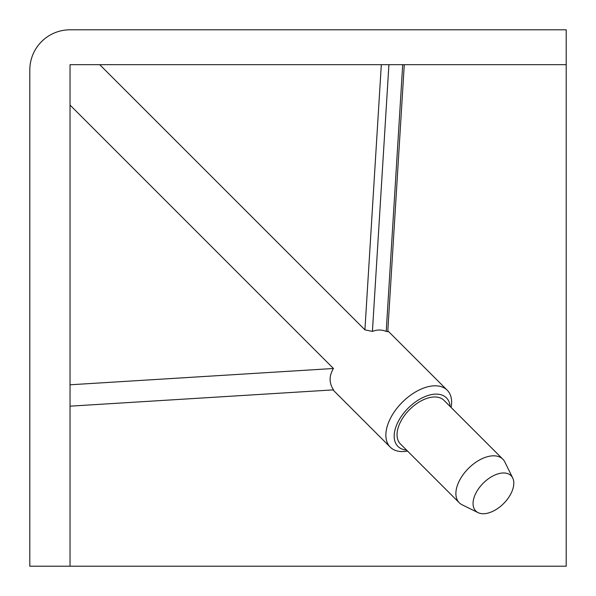 <?xml version="1.0" encoding="UTF-8"?>
<svg xmlns="http://www.w3.org/2000/svg" width="596" height="596" viewBox="0 0 596 596"><rect width="100%" height="100%" fill="white"/><g stroke="black" fill="none" stroke-linecap="round" stroke-linejoin="round"><path stroke-width="0.89" d="M407.537 451.053A40.275 23.251 -45 0 1 390.268 447.156A40.275 23.251 -45 0 1 390.268 418.683A40.275 23.251 -45 0 1 447.216 390.201A40.275 23.251 -45 0 1 451.12 407.47M70.03 105.06L333.477 368.499C328.985 375.905 328.999 383.027 333.514 389.866L70.03 406.167M406.576 450.092A34.315 19.817 -45 0 1 397.934 422.132A34.315 19.817 -45 0 1 428.524 395.334A34.315 19.817 -45 0 1 450.151 406.509M478.081 512.642L462.094 504.782A30.813 17.791 -45 0 1 459.255 502.763A30.813 17.791 -45 0 1 459.255 480.972A30.813 17.791 -45 0 1 502.83 459.181A30.813 17.791 -45 0 1 504.849 462.012L512.716 477.999A24.965 14.416 -45 0 1 511.085 493.354A24.965 14.416 -45 0 1 478.081 512.642A24.965 14.416 -45 0 1 475.779 493.354A24.965 14.416 -45 0 1 495.403 474.803A24.965 14.416 -45 0 1 512.716 477.999M502.83 459.181L443.99 400.341A30.813 17.791 135 0 0 400.408 422.132A30.813 17.791 135 0 0 400.408 443.931L459.255 502.763M566.2 29.8L70.03 29.8A40.23 40.23 0 0 0 29.8 70.03L29.8 566.2L70.03 566.2L70.03 64.666L566.2 64.666L566.2 29.8M70.03 566.2L566.2 566.2L566.2 64.666M402.71 64.666L386.208 331.406L387.758 331.681L404.274 64.666M386.208 331.406C381.723 329.566 377.126 329.566 372.418 331.406L388.92 64.666M99.711 64.666L364.916 329.834L372.418 331.406M333.477 368.499L70.03 384.793M364.916 329.834L381.321 64.666M390.268 447.156L333 389.903M447.216 390.201L387.81 330.802"/></g></svg>
